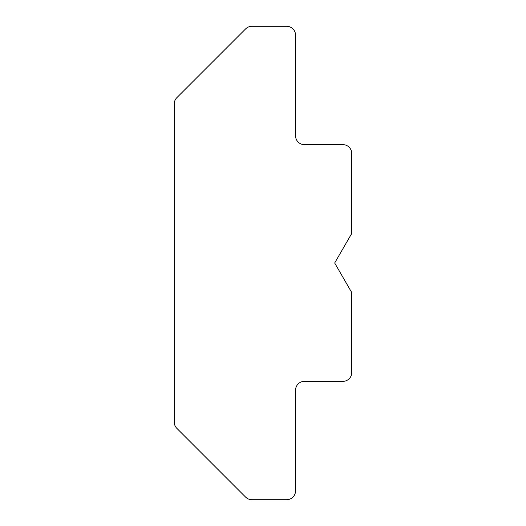 <?xml version="1.0" encoding="UTF-8"?>
<svg xmlns="http://www.w3.org/2000/svg" width="526" height="526" viewBox="0 0 526 526"><rect width="100%" height="100%" fill="white"/><g stroke="black" fill="none" stroke-linecap="round" stroke-linejoin="round"><path stroke-width="0.79" d="M245.609 28.897A8.876 8.876 0 0 1 251.882 26.3L286.67 26.3A8.876 8.876 0 0 1 295.546 35.176L295.546 135.774A8.876 8.876 0 0 0 304.423 144.65L342.886 144.65A8.876 8.876 0 0 1 351.762 153.526L351.762 233.412L334.681 263L351.762 292.587L351.762 372.474A8.876 8.876 0 0 1 342.886 381.35L304.423 381.35A8.876 8.876 0 0 0 295.546 390.226L295.546 490.824A8.876 8.876 0 0 1 286.67 499.7L251.882 499.7A8.876 8.876 0 0 1 245.609 497.103L176.835 428.328A8.876 8.876 0 0 1 174.237 422.056L174.237 103.944A8.876 8.876 0 0 1 176.835 97.672L245.609 28.897"/></g></svg>
